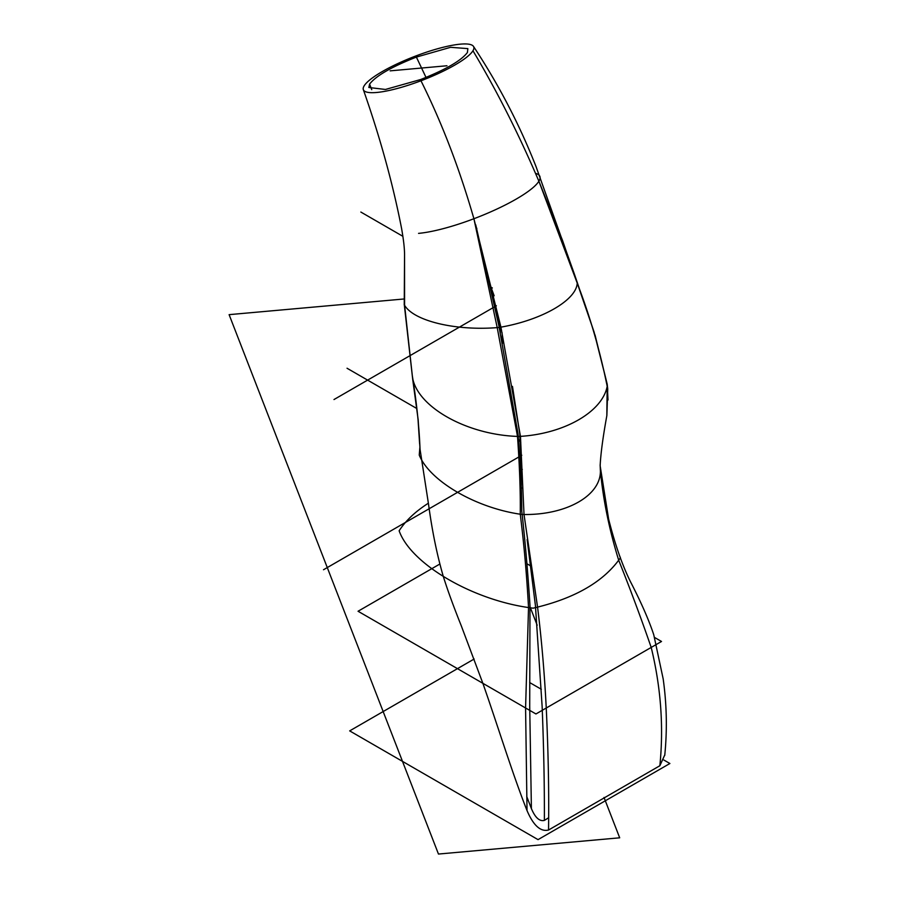<?xml version="1.0" encoding="UTF-8"?>
<svg xmlns="http://www.w3.org/2000/svg" width="899" height="899" viewBox="0 0 899 899"><rect width="100%" height="100%" fill="white"/><g stroke="black" fill="none" stroke-linecap="round" stroke-linejoin="round"><path stroke-width="1.35" d="M502.08 332.731L502.417 343.407M490.584 286.073L494.147 295.793M476.728 228.166L476.83 228.807M416.383 57.087L450.568 47.31L467.851 48.613L467.413 52.513C461.198 60.671 445.601 69.684 420.608 79.539L385.446 89.462L368.86 87.495L369.59 84.113C375.816 75.954 391.425 66.942 416.383 57.087L426.014 77.426M520.813 442.656L518.712 439.633M500.361 333.079L499.822 326.787L493.731 300.805M369.59 84.113L371.748 89.664M475.728 224.806L498.844 325.562L517.959 433.509C520.364 461.951 521.634 487.82 521.78 511.104C525.117 540.715 527.848 572.191 529.983 605.521L529.713 706.243L531.399 808.594C535.175 817.618 539.501 821.562 544.367 820.416C544.513 785.681 543.771 747.698 542.131 706.479L535.411 605.454L527.14 539.557M526.747 796.536L531.399 808.594M522.611 485.022L519.746 433.599L512.475 386.39M544.367 820.416L548.66 817.742M418.114 418.945L420.035 449.23L428.52 504.148C432.116 530.893 437.06 555.054 443.364 576.652C447.657 590.328 453.658 606.78 461.344 625.974L482.875 683.33C497.552 725.178 512.902 775.084 527.028 810.583C533.41 825.507 540.58 831.991 548.536 830.024L659.855 765.746L664.788 754.89M600.139 464.805L600.363 470.413C603.162 499.822 609.275 529.792 618.726 560.324C629.828 587.968 640.661 617.006 651.202 647.415C660.9 687.319 663.788 726.763 659.855 765.746M608.016 399.999L607.185 384.064L594.07 331.989L562.448 240.224L538.894 181.216L577.214 283.095C589.946 316.122 599.936 350.52 607.185 386.278L606.825 415.844M538.894 181.216C518.858 134.311 496.877 90.821 472.953 50.76A59.199 12.496 -21.2 0 0 473.47 46.377C498.597 84.394 519.453 124.467 536.04 166.607L574.394 274.094L594.07 331.989M473.47 46.377A59.199 12.496 -21.2 0 0 416.136 55.85A59.199 12.496 -21.2 0 0 364.14 85.866A59.199 12.496 -21.2 0 0 363.331 89.642A59.199 12.496 -21.2 0 0 420.968 80.775A59.199 12.496 -21.2 0 0 472.953 50.76M420.035 449.23C419.192 426.935 416.619 402.404 412.315 375.658L404.595 305.233L404.55 255.833L404.247 304.334L412.708 379.356L417.934 418.035L419.619 443.87M404.55 255.833L404.55 255.788C404.662 249.461 403.685 240.415 401.617 228.672C392.975 184.138 380.221 137.794 363.331 89.642M548.536 830.024C549.075 792.997 548.311 752.328 546.255 708.007C544.423 672.564 541.524 638.953 537.568 607.173L524.016 514.486L520.465 436.352L500.923 327.135L473.908 218.738L497.214 327.618L517.509 436.397C519.622 466.367 520.543 492.304 520.251 514.194C523.937 543.288 526.702 574.394 528.533 607.51L525.578 707.974L527.028 810.583M473.908 218.738C459.468 168.596 441.825 122.601 420.968 80.775M474.144 659.023L349.677 730.887L538.04 839.632L669.89 763.509L663.844 760.015M541.322 689.275L529.668 682.555M439.78 564.066L358.049 611.253L535.95 713.963L661.518 641.47L654.551 637.447M530.579 565.864L527.061 563.83M428.373 503.204C415.417 511.486 405.674 520.678 399.134 530.781C411.034 564.583 474.616 601.296 533.174 608.162C574.675 598.543 603.768 581.743 620.434 557.785L619.422 555.368M522.634 488.179L520.869 487.651M521.791 455.265L323.516 569.741M522.308 469.424L520.6 468.446M416.698 408.461L347.036 368.242M419.844 447.657L419.249 455.096C429.868 481.336 476.639 508.34 522.083 514.475C566.617 515.633 602.33 495.012 600.33 469.3L600.285 469.199M412.214 374.804C414.349 405.438 465.929 435.217 518.993 436.453C564.235 434.037 603.184 411.562 607.353 385.435L607.252 384.592M492.349 287.972L490.798 287.073M402.887 236.325L360.847 212.052M496.372 305.784L333.99 399.538M404.19 304.559C412.641 320.864 455.759 331.281 499.024 327.472C541.749 320.381 577.45 299.772 577.259 282.308L576.585 281.207M418.563 233.369A73.999 15.631 -21.2 0 0 506.463 204.376A73.999 15.631 -21.2 0 0 535.512 173.372M446.96 65.762L390.144 70.852L446.96 65.762M403.977 298.985L229.11 314.65L438.465 854.05L619.692 837.812L604.027 797.469M537.186 625.243L530.028 606.791M664.743 755.396C667.294 729.954 666.766 704.434 663.159 678.824L653.764 634.784C648.921 620.085 641.144 602.386 630.457 581.698C622.277 565.179 615.006 544.356 608.645 519.217L600.15 465.828M606.87 415.484L607.735 388.975L607.185 384.064M607.185 384.087L595.003 334.877M606.87 415.473C602.926 437.251 600.689 454.017 600.15 465.783"/></g></svg>
